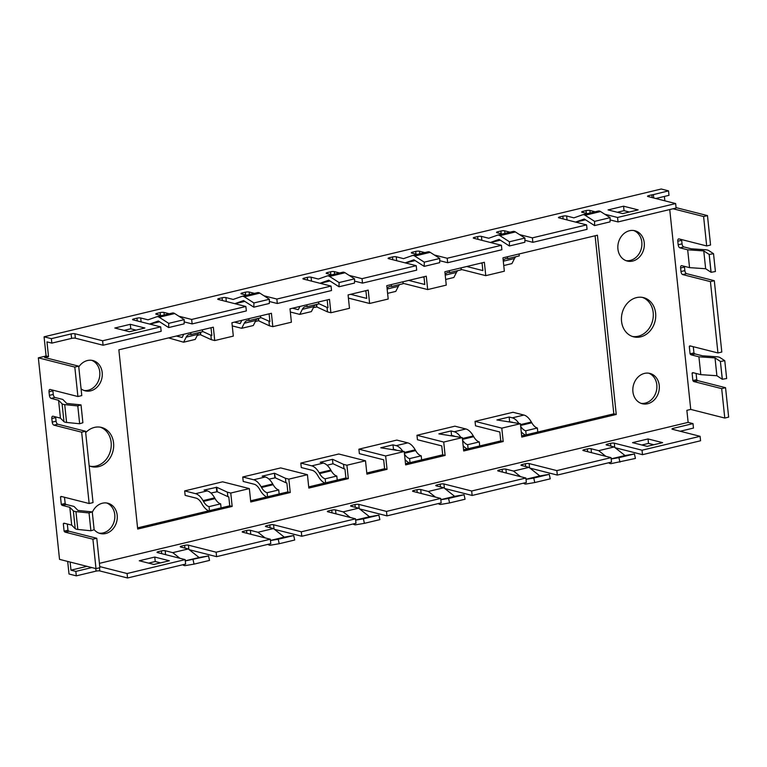 <?xml version="1.0" encoding="UTF-8"?>
<svg xmlns="http://www.w3.org/2000/svg" width="767" height="767" viewBox="0 0 767 767"><rect width="100%" height="100%" fill="white"/><g stroke="black" fill="none" stroke-linecap="round" stroke-linejoin="round"><path stroke-width="1.15" d="M705.64 268.728L711.019 272.256L709.149 254.414L703.77 250.895L705.64 268.728L689.552 267.635L681.786 265.67A2.761 1.381 -103.5 0 0 681.422 265.66A2.761 1.381 -103.5 0 0 680.607 267.971L680.981 271.537A2.761 1.381 -103.5 0 0 682.726 274.586L710.434 281.623L717.941 352.954L690.223 345.927A2.761 1.381 -103.5 0 0 689.859 345.917A2.761 1.381 -103.5 0 0 689.293 346.416L690.07 353.836A2.761 1.381 -103.5 0 0 691.163 354.843L698.919 356.808L700.798 374.651L693.032 372.676A2.761 1.381 -103.5 0 0 692.678 372.666A2.761 1.381 -103.5 0 0 692.102 373.165L692.879 380.585A2.761 1.381 -103.5 0 0 693.972 381.592L721.689 388.629L724.777 418.053L728.65 417.123L725.553 387.699L697.845 380.662L693.972 381.592M73.344 510.86L75.214 528.693L71.686 525.127L69.816 507.294L73.344 510.86A10.115 2.224 -6 0 0 75.952 511.618L89.03 512.941L92.27 511.896L77.975 510.448L74.016 506.45L66.25 504.475A2.761 1.381 -103.5 0 1 65.157 503.478L64.505 497.265M608.643 462.779A9.194 4.592 -103.5 0 0 611.203 463.613L635.421 458.436L634.434 453.949L625.009 455.531L614.166 446.96L598.682 450.67L605.796 456.298M615.134 447.727L642.497 454.668L642.027 450.21L614.309 443.173A2.761 0.604 174 0 0 610.532 443.364L607.435 444.103A2.761 0.604 174 0 0 606.151 444.764A2.761 0.604 174 0 0 606.572 445.033L614.166 446.96M324.882 483.028A18.379 9.185 76.5 0 1 318.228 476.307L317.797 475.55A13.787 6.884 -103.5 0 0 312.227 470.315L301.287 467.544L300.817 463.086L338.765 453.997L365.504 460.785L346.924 465.233L348.323 478.608L345.898 477.994L308.708 486.901M611.05 457.631L556.842 470.612L557.312 475.07L611.52 462.089L611.05 457.631L583.342 450.593A2.761 0.604 174 0 1 582.92 450.325A2.761 0.604 174 0 1 584.205 449.663L587.301 448.925A2.761 0.604 174 0 1 591.079 448.743L598.682 450.67M315.314 304.748A13.787 6.884 -103.5 0 0 313.971 306.541L311.373 311.613L299.763 314.393L302.351 309.322A13.787 6.884 -103.5 0 1 305.295 306.675A13.787 6.884 -103.5 0 1 307.097 306.714L306.896 304.777M611.174 458.848L625.009 455.531M169.267 313.77L163.946 312.418A2.761 0.604 -6 0 0 160.169 312.6L157.072 313.348A2.761 0.604 -6 0 0 155.787 314A2.761 0.604 -6 0 0 156.209 314.269L161.521 315.62M647.127 446.356L632.545 442.645L648.029 438.945L662.621 442.645L647.127 446.356M184.176 321.891L192.133 323.914L191.664 319.455L178.836 316.196M192.133 323.914L246.341 310.932L245.871 306.474L191.664 319.455M641.806 445.004L648.498 443.403L653.82 444.745M648.498 443.403L648.029 438.945M604.732 214.214L617.56 217.473L618.029 221.931L610.072 219.908M617.56 217.473L675.641 203.562L676.111 208.02L618.029 221.931M680.195 431.255L693.464 428.072L693.004 423.614L688.133 422.377L686.868 410.345L690.741 409.415L669.735 209.544M724.777 418.053L690.741 409.415M673.023 208.758L703.598 216.524L706.685 245.948L678.977 238.911A2.761 1.381 -103.5 0 0 678.613 238.911A2.761 1.381 -103.5 0 0 677.798 241.221L678.172 244.788A2.761 1.381 -103.5 0 0 679.917 247.827L687.673 249.802L689.552 267.635M681.652 239.592A2.761 1.381 -103.5 0 0 681.671 240.292L677.798 241.221M698.919 356.808L715.017 357.901L716.886 375.734L700.798 374.651M713.531 253.695L715.41 271.528L711.095 272.295L709.216 254.462L713.531 253.695L708.555 250.435A10.115 2.224 174 0 0 705.563 249.764L691.22 248.796L683.781 246.907A2.761 1.381 -103.5 0 1 682.045 243.858L681.671 240.292M402.915 281.786L403.116 283.713L391.506 286.503A13.787 6.884 -103.5 0 0 389.703 286.465A13.787 6.884 -103.5 0 0 387.095 288.526M399.722 284.528A13.787 6.884 -103.5 0 0 398.38 286.331L395.782 291.402L387.603 293.358M722.341 379.301L720.395 361.43L722.265 379.262L726.656 378.534L724.777 360.701L720.472 361.468M200.034 332.351L200.283 334.671L211.337 339.695L214.741 340.558L213.331 327.183L118.856 349.81L137.696 529.048L232.171 506.421L229.745 505.808L137.581 527.878M211.337 339.695L210.867 335.237L211.836 335.486L211.021 327.739M421.629 459.855L421.208 455.828L409.597 458.608A13.787 6.884 76.5 0 1 404.506 454.169M410.019 462.635L409.597 458.608M332.926 463.805L332.456 459.347L332.926 463.805L327.058 465.205M75.214 528.693A10.115 2.224 -6 0 0 77.822 529.451L90.909 530.774L94.14 529.729L92.27 511.896M90.909 530.774L89.03 512.941M693.291 346.703L693.943 352.906A2.761 1.381 -103.5 0 0 695.036 353.913L702.467 355.802L716.809 356.77A10.115 2.224 174 0 1 719.801 357.441L724.777 360.701M676.063 207.627L707.471 215.594L710.558 245.018L706.685 245.948M684.461 266.341A2.761 1.381 -103.5 0 0 684.48 267.041L680.607 267.971M710.434 281.623L714.307 280.693L686.599 273.656A2.761 1.381 -103.5 0 1 684.854 270.607L684.48 267.041M714.307 280.693L721.805 352.034L717.941 352.954M697.845 380.662A2.761 1.381 -103.5 0 1 696.752 379.665L696.1 373.452M696.752 379.665L692.879 380.585M690.77 346.061L689.293 346.416M693.943 352.906L690.07 353.836M253.829 307.174L269.322 303.464L269.399 299.255L253.915 302.955L253.829 307.174L243.551 300.587L234.827 303.674M703.77 250.895L687.673 249.802M254.443 293.368L249.131 292.026A2.761 0.604 -6 0 0 245.354 292.208L242.247 292.946A2.761 0.604 -6 0 0 240.972 293.608A2.761 0.604 -6 0 0 241.384 293.876L246.706 295.228M257.338 292.687A9.194 4.592 76.5 0 1 257.568 292.62L242.075 296.33A9.194 4.592 76.5 0 0 241.854 296.398L233.197 299.437L225.901 297.586A2.761 0.604 -6 0 0 222.114 297.769L219.017 298.516A2.761 0.604 -6 0 0 217.742 299.168A2.761 0.604 -6 0 0 218.154 299.437L245.871 306.474M337.231 480.065L336.799 476.039L325.189 478.819A13.787 6.884 76.5 0 1 319.618 473.594L319.187 472.827A18.379 9.185 -103.5 0 0 311.757 465.857L300.817 463.086M325.611 482.855L325.189 478.819M693.579 372.81L692.102 373.165M327.183 299.926L327.998 307.672L327.02 307.423L327.49 311.881L316.915 306.982L316.646 304.422M327.02 307.423L318.679 303.559M257.568 292.62A9.194 4.592 76.5 0 1 259.86 293.138L269.399 299.255M242.075 296.33A9.194 4.592 76.5 0 1 244.376 296.848L253.915 302.955M276.849 299.053L277.309 303.511L331.517 290.54L331.047 286.072L276.849 299.053L264.021 295.803M721.689 388.629L725.553 387.699M274.864 473.373L285.439 478.282L285.909 482.74L275.334 477.831L274.385 473.249L262.141 476.182L265.296 476.988L253.685 479.768A18.379 9.185 -103.5 0 1 261.106 486.738L261.547 487.496A13.787 6.884 76.5 0 0 267.108 492.721L267.539 496.757M279.15 493.977L278.728 489.94A13.787 6.884 76.5 0 1 273.157 484.715L272.726 483.958A18.379 9.185 -103.5 0 0 265.296 476.988M707.471 215.594L703.598 216.524M675.641 203.562L647.923 196.525A2.761 0.604 174 0 1 647.511 196.256A2.761 0.604 174 0 1 648.796 195.604L651.892 194.856A2.761 0.604 174 0 1 653.398 194.617L653.752 198.001M172.163 313.089A9.194 4.592 76.5 0 1 172.383 313.022L156.899 316.733A9.194 4.592 76.5 0 0 156.669 316.8L148.012 319.829L140.716 317.979A2.761 0.604 -6 0 0 136.938 318.171L133.841 318.909A2.761 0.604 -6 0 0 132.557 319.571A2.761 0.604 -6 0 0 132.979 319.839L160.686 326.867L102.615 340.778L74.898 333.741A2.761 0.604 -6 0 0 71.12 333.933L51.37 338.659L51.84 343.117L71.59 338.391A2.761 0.604 -6 0 1 75.367 338.199L103.085 345.236L161.156 331.325L160.686 326.867M623.571 206.198L638.154 209.899L622.67 213.609L608.087 209.909L623.571 206.198L624.041 210.657L617.349 212.258M587.426 213.638L582.105 212.286A2.761 0.604 174 0 1 581.683 212.018A2.761 0.604 174 0 1 582.968 211.366L586.065 210.618A2.761 0.604 174 0 1 589.852 210.436L595.163 211.788M629.362 212.008L624.041 210.657M422.77 277.031L424.026 277.213M332.936 459.462L343.52 464.371L343.99 468.829L333.405 463.92M216.591 556.66L216.131 552.192L270.329 539.22L270.799 543.678L216.591 556.66L189.238 549.709M269.361 301.498L277.309 303.511M336.799 476.039A13.787 6.884 76.5 0 1 331.239 470.804L330.798 470.046A18.379 9.185 -103.5 0 0 323.377 463.076L320.213 462.28L332.456 459.347M343.52 464.371L346.924 465.233M345.898 477.994L344.958 469.078L343.99 468.829M716.886 375.734L722.265 379.262M480.851 263.129L482.098 263.311M241.864 320.357L240.205 323.588L234.453 322.13M269.102 313.828L269.917 321.584L260.598 317.461M266.811 496.93A18.379 9.185 76.5 0 1 260.157 490.209L259.725 489.451A13.787 6.884 -103.5 0 0 254.155 484.226L243.216 481.446L242.746 476.988L280.684 467.908L307.423 474.696L308.833 488.071L348.323 478.608M318.516 301.997L318.717 303.933L307.097 306.714M644.251 242.736A15.628 13.097 104.2 0 0 634.932 230.752A15.628 13.097 104.2 0 0 617.924 249.045A15.628 13.097 104.2 0 0 627.243 261.039A15.628 13.097 104.2 0 0 644.251 242.736M626.045 260.655A15.628 13.097 104.2 0 0 641.816 242.123A15.628 13.097 104.2 0 0 633.695 230.512M655.622 313.157A20.22 16.941 104.2 0 0 643.561 297.634A20.22 16.941 104.2 0 0 621.548 321.315A20.22 16.941 104.2 0 0 633.609 336.828A20.22 16.941 104.2 0 0 655.622 313.157M632.411 336.473A20.22 16.941 104.2 0 0 653.187 312.533A20.22 16.941 104.2 0 0 642.334 297.375M659.246 385.418A15.628 13.097 104.2 0 0 649.927 373.424A15.628 13.097 104.2 0 0 632.919 391.726A15.628 13.097 104.2 0 0 642.238 403.72A15.628 13.097 104.2 0 0 659.246 385.418M641.039 403.337A15.628 13.097 104.2 0 0 656.811 384.804A15.628 13.097 104.2 0 0 648.69 373.184M331.047 286.072L303.339 279.044A2.761 0.604 -6 0 1 302.917 278.776A2.761 0.604 -6 0 1 304.202 278.114L307.299 277.376A2.761 0.604 -6 0 1 311.076 277.184L318.372 279.035L327.03 276.005A9.194 4.592 76.5 0 1 327.26 275.938A9.194 4.592 76.5 0 1 329.561 276.446L339.091 282.563L339.014 286.772L328.736 280.185L320.002 283.272M339.014 286.772L354.498 283.071L354.575 278.852L339.091 282.563M354.575 278.852L345.045 272.745A9.194 4.592 76.5 0 0 342.744 272.227L327.26 275.938M416.232 265.679L362.024 278.661L362.494 283.119L416.702 270.137L416.232 265.679L388.514 258.642A2.761 0.604 174 0 1 388.092 258.374A2.761 0.604 174 0 1 389.377 257.722L392.474 256.974A2.761 0.604 174 0 1 396.261 256.792L403.557 258.642L412.215 255.603A9.194 4.592 76.5 0 1 412.435 255.536A9.194 4.592 76.5 0 1 414.736 256.053L424.276 262.161L439.759 258.46L439.683 262.669L424.189 266.379L424.276 262.161M521.656 435.905L613.821 413.835L616.256 414.458L597.416 235.21L502.941 257.837L504.35 271.211L485.77 275.66L461.159 269.418M598.059 211.107A9.194 4.592 76.5 0 1 598.279 211.04A9.194 4.592 76.5 0 1 600.58 211.548L585.096 215.259L594.626 221.375L594.55 225.584L610.043 221.874L610.12 217.665L600.58 211.548M285.439 478.282L288.843 479.145L290.252 492.519L250.761 501.973L249.352 488.598L222.612 481.81L184.665 490.899L185.135 495.357L196.074 498.128A13.787 6.884 -103.5 0 1 201.644 503.363L202.076 504.12A18.379 9.185 76.5 0 0 208.729 510.841M575.547 222.085L584.272 218.998L594.55 225.584M519.556 234.606L532.384 237.866L532.854 242.324L587.062 229.343L586.592 224.884L558.875 217.847A2.761 0.604 174 0 1 558.453 217.579A2.761 0.604 174 0 1 559.737 216.927L562.834 216.179A2.761 0.604 174 0 1 566.621 215.997L573.917 217.847L582.565 214.808A9.194 4.592 76.5 0 1 582.795 214.741A9.194 4.592 76.5 0 1 585.096 215.259M610.12 217.665L594.626 221.375M575.739 222.133L585.518 219.793M421.208 455.828A13.787 6.884 76.5 0 1 415.637 450.593L415.206 449.836A18.379 9.185 -103.5 0 0 407.785 442.866L396.165 445.646L393.001 444.85L393.471 449.309L392.646 449.5M509.451 241.768L524.935 238.058L524.858 242.276L509.374 245.977L509.451 241.768L499.911 235.661A9.194 4.592 76.5 0 0 497.62 235.143A9.194 4.592 76.5 0 0 497.39 235.21L488.732 238.249L481.436 236.389A2.761 0.604 174 0 0 477.659 236.581L474.562 237.319A2.761 0.604 174 0 0 473.277 237.981A2.761 0.604 174 0 0 473.699 238.249L501.407 245.287L501.877 249.745L447.669 262.717L447.199 258.258L434.371 255.008M417.066 254.433L411.745 253.081A2.761 0.604 174 0 1 411.323 252.813A2.761 0.604 174 0 1 412.608 252.151L415.704 251.413A2.761 0.604 174 0 1 419.491 251.231L424.803 252.573M427.698 251.902A9.194 4.592 76.5 0 1 427.919 251.835A9.194 4.592 76.5 0 1 430.22 252.343L439.759 258.46M405.187 262.88L413.912 259.792L424.189 266.379M415.158 260.588L405.388 262.928M258.565 318.334L258.834 320.884L269.409 325.793L272.812 326.656L271.413 313.281L231.922 322.734L233.321 336.109L214.741 340.558M447.669 262.717L439.721 260.703M501.407 245.287L447.199 258.258M190.743 332.6L190.945 334.527A13.787 6.884 -103.5 0 0 189.142 334.489A13.787 6.884 -103.5 0 0 186.199 337.135L183.61 342.207L195.221 339.426L197.819 334.354L186.199 337.135M202.354 329.81L202.565 331.747L190.945 334.527M500.333 240.186L490.564 242.525M490.362 242.477L499.096 239.39L509.374 245.977M512.874 231.5A9.194 4.592 76.5 0 1 513.104 231.433A9.194 4.592 76.5 0 1 515.405 231.95L524.935 238.058M479.711 445.953L479.289 441.917L467.669 444.697A13.787 6.884 76.5 0 1 462.578 440.258M468.091 448.733L467.669 444.697M502.241 234.031L496.93 232.689A2.761 0.604 174 0 1 496.508 232.42A2.761 0.604 174 0 1 497.793 231.759L500.889 231.02A2.761 0.604 174 0 1 504.667 230.829L509.988 232.18M532.854 242.324L524.896 240.301M172.383 313.022A9.194 4.592 76.5 0 1 174.684 313.54L184.224 319.647L184.138 323.856L168.654 327.567L168.73 323.358L184.224 319.647M257.242 318.65A13.787 6.884 -103.5 0 0 255.89 320.443L253.302 325.524L241.682 328.305L232.248 325.908M260.435 315.908L260.636 317.835L249.026 320.616A13.787 6.884 -103.5 0 0 247.214 320.587A13.787 6.884 -103.5 0 0 244.28 323.223L241.682 328.305M227.828 496.642L217.253 491.743L216.783 487.285L227.358 492.184L227.828 496.642L228.806 496.891L229.745 505.808M227.358 492.184L230.762 493.047L232.171 506.421M199.161 332.562A13.787 6.884 -103.5 0 0 197.819 334.354M339.628 272.975L334.307 271.623A2.761 0.604 -6 0 0 330.529 271.815L327.432 272.553A2.761 0.604 -6 0 0 326.148 273.215A2.761 0.604 -6 0 0 326.569 273.483L331.881 274.826M269.409 325.793L268.949 321.335M642.497 454.668L700.568 440.766L700.098 436.308L672.391 429.271A2.761 0.604 174 0 1 671.969 429.002A2.761 0.604 174 0 1 673.253 428.341L673.378 429.52M693.004 423.614L673.253 428.341M653.398 194.617L668.536 190.868L669.006 195.326L655.737 198.509M154.761 557.053L139.278 560.763L153.86 564.464L169.354 560.763L154.761 557.053L155.231 561.511L148.539 563.122M160.552 562.863L155.231 561.511M366.789 472.99L384.612 468.723L387.047 469.337L366.914 474.159L365.504 460.785M664.855 200.82L664.385 196.438M71.686 525.127L64.255 523.238A2.761 1.381 -103.5 0 0 63.891 523.238A2.761 1.381 -103.5 0 0 63.316 523.736L64.102 531.157A2.761 1.381 -103.5 0 0 65.195 532.154L92.903 539.191L96.776 538.271L99.873 567.695L96 568.625L59.529 559.364L38.35 357.834L46.097 355.974L44.074 336.809L661.24 189.018L668.536 190.868M179.9 558.28L172.786 552.652L165.183 550.725A2.761 0.604 -6 0 0 161.396 550.907L158.299 551.655A2.761 0.604 -6 0 0 157.024 552.307A2.761 0.604 -6 0 0 157.436 552.576L185.154 559.613L185.624 564.071L127.543 577.982L99.835 570.945A2.761 0.604 -6 0 0 96.048 571.127L76.307 575.854L69.011 574.004L67.688 561.434M611.194 458.963L618.94 457.659L619.937 462.137M520.62 476.69L513.507 471.063L505.904 469.136A2.761 0.604 174 0 0 502.117 469.327L499.02 470.066A2.761 0.604 174 0 0 497.735 470.727A2.761 0.604 174 0 0 498.157 470.996L525.874 478.023L526.344 482.481L472.136 495.463L444.783 488.521M472.136 495.463L471.667 491.005L525.874 478.023M471.667 491.005L443.949 483.967A2.761 0.604 174 0 0 440.172 484.159L437.075 484.897A2.761 0.604 174 0 0 435.79 485.559A2.761 0.604 174 0 0 436.212 485.827L443.815 487.754L454.649 496.326L464.073 494.744L465.061 499.231L449.577 502.931L448.58 498.454L440.833 499.758M435.435 497.093L428.322 491.465L420.719 489.538A2.761 0.604 174 0 0 416.941 489.72L413.844 490.458A2.761 0.604 174 0 0 412.56 491.12A2.761 0.604 174 0 0 412.982 491.388L440.689 498.425L441.159 502.884L386.952 515.865L359.598 508.914M440.824 499.643L454.649 496.326M464.073 494.744L448.58 498.454M272.812 326.656L291.402 322.207L289.993 308.833L329.484 299.37L330.893 312.744L349.474 308.296L348.074 294.921L368.208 290.099L369.608 303.473L348.41 298.095M457.794 270.626A13.787 6.884 -103.5 0 0 456.451 272.419L453.863 277.491L445.675 279.456M428.322 491.465L443.815 487.754M438.283 503.574A9.194 4.592 -103.5 0 0 440.843 504.408L449.577 502.931M556.842 470.612L529.134 463.575A2.761 0.604 174 0 0 525.347 463.757L522.25 464.505A2.761 0.604 174 0 0 520.966 465.157A2.761 0.604 174 0 0 521.387 465.425L528.99 467.362L539.834 475.933L549.249 474.342L550.246 478.829L534.752 482.539L533.765 478.052L526.009 479.356M523.458 483.172A9.194 4.592 -103.5 0 0 526.018 484.015L534.752 482.539M525.999 479.241L539.834 475.933M533.765 478.052L549.249 474.342M85.674 432.636A20.22 16.941 -75.8 0 1 101.503 427.43A20.22 16.941 -75.8 0 1 113.564 442.952A20.22 16.941 -75.8 0 1 91.561 466.633A20.22 16.941 -75.8 0 1 89.154 465.79M100.276 427.181A20.22 16.941 -75.8 0 1 111.138 442.338A20.22 16.941 -75.8 0 1 90.353 466.269M513.507 471.063L528.99 467.362M557.312 475.07L529.959 468.119M149.642 324.067L158.376 320.98L168.654 327.567M618.94 457.659L634.434 453.949M460.996 267.884L461.197 269.811L449.587 272.592A13.787 6.884 -103.5 0 0 447.775 272.563A13.787 6.884 -103.5 0 0 445.167 274.615M700.098 436.308L642.027 450.21M613.821 413.835L595.106 235.766M532.384 237.866L586.592 224.884M221.078 507.888L220.647 503.852L209.036 506.632A13.787 6.884 76.5 0 1 203.466 501.407L203.034 500.64A18.379 9.185 -103.5 0 0 195.604 493.67L184.665 490.899M220.647 503.852A13.787 6.884 76.5 0 1 215.076 498.617L214.645 497.86A18.379 9.185 -103.5 0 0 207.224 490.89L195.604 493.67M393.001 444.85L380.758 447.775L404.219 451.514L405.628 464.888L445.119 455.435L443.719 442.06L416.97 435.272L417.44 439.731L441.754 445.895L442.693 454.812L445.119 455.435M405.503 463.719L442.693 454.812M515.875 256.715A13.787 6.884 -103.5 0 0 514.532 258.517L511.934 263.589L503.756 265.545M519.067 253.973L519.278 255.9L507.658 258.69A13.787 6.884 -103.5 0 0 505.856 258.652A13.787 6.884 -103.5 0 0 503.248 260.713M210.896 493.028L217.253 491.743M248.824 318.688L249.026 320.616M449.376 270.665L449.587 272.592M391.304 284.567L391.506 286.503M408.686 280.406L424.784 284.49L423.978 276.743M396.232 450.008L393.471 449.309M409.29 462.817A18.379 9.185 76.5 0 1 405.072 459.577M402.665 451.121A18.379 9.185 -103.5 0 0 396.165 445.646M407.785 442.866L396.836 440.085L358.898 449.174L359.368 453.633L383.673 459.807L384.612 468.723M387.047 469.337L385.638 455.962L358.898 449.174M715.017 357.901L720.395 361.43M216.783 487.285L204.06 490.094L207.224 490.89M216.304 487.16L216.773 491.618M258.115 318.439L258.354 320.759L255.363 321.478M258.834 320.884L258.354 320.759M454.313 436.097L451.552 435.397L451.082 430.939L438.839 433.873L462.3 437.602L463.709 450.986L503.2 441.524L501.791 428.149L475.051 421.361L512.998 412.272L523.938 415.052L512.318 417.833L509.163 417.027L496.911 419.961L520.381 423.7L501.791 428.149M463.584 449.817L500.765 440.91L503.2 441.524M467.371 448.906A18.379 9.185 76.5 0 1 463.143 445.675M460.737 437.209A18.379 9.185 -103.5 0 0 454.246 431.744L451.082 430.939M518.818 423.307A18.379 9.185 -103.5 0 0 512.318 417.833M537.792 432.042L537.36 428.005A13.787 6.884 76.5 0 1 531.799 422.78L531.358 422.023A18.379 9.185 -103.5 0 0 523.938 415.052M183.61 342.207L168.587 337.902M176.381 336.032L182.134 337.499L183.783 334.259M327.49 311.881L330.893 312.744M316.915 306.982L313.444 307.577M290.329 311.996L299.763 314.393M479.289 441.917A13.787 6.884 76.5 0 1 473.718 436.691L473.287 435.934A18.379 9.185 -103.5 0 0 465.857 428.964L454.917 426.184L416.97 435.272M209.458 510.669L209.036 506.632M451.552 435.397L450.728 435.598M200.762 334.796L200.494 332.236M537.36 428.005L525.75 430.795A13.787 6.884 76.5 0 1 520.659 426.356M520.381 423.7L521.781 437.075L616.256 414.458M475.051 421.361L475.521 425.819L499.825 431.994L500.765 440.91M508.799 421.687L512.394 422.195M466.767 266.504L482.865 270.588L482.05 262.841M52.865 390.163A2.761 1.381 -103.5 0 0 52.885 390.863L53.268 394.43A2.761 1.381 -103.5 0 0 55.003 397.469L62.769 399.444L66.729 403.442L81.024 404.89L82.894 422.722L79.653 423.758L77.783 405.925L81.024 404.89M55.675 416.912A2.761 1.381 -103.5 0 0 55.703 417.612L56.077 421.179A2.761 1.381 -103.5 0 0 57.813 424.228L85.53 431.255L81.657 432.185L53.939 425.148A2.761 1.381 -103.5 0 1 52.204 422.109L51.83 418.542A2.761 1.381 -103.5 0 1 52.645 416.222A2.761 1.381 -103.5 0 1 53.009 416.232L60.44 418.12L63.968 421.687A10.115 2.224 -6 0 0 66.576 422.444L79.653 423.758M38.35 357.834L74.811 367.086L77.908 396.52L50.191 389.483A2.761 1.381 -103.5 0 0 49.836 389.473A2.761 1.381 -103.5 0 0 49.021 391.784L49.395 395.35A2.761 1.381 -103.5 0 0 51.13 398.399L58.57 400.288L60.44 418.12M63.968 421.687L62.098 403.845L58.57 400.288M62.098 403.845A10.115 2.224 -6 0 0 64.706 404.602L77.783 405.925M66.576 422.444L64.706 404.602M525.443 435.004A18.379 9.185 76.5 0 1 521.224 431.763M200.283 334.671L197.292 335.39M485.77 275.66L484.361 262.285L444.87 271.748L446.269 285.123L427.689 289.571L403.078 283.32M364.699 290.942L365.945 291.124M316.186 304.537L316.435 306.858M509.624 421.495L509.163 417.027M526.172 434.822L525.75 430.795M268.977 479.116L275.334 477.831M274.385 473.249L274.854 477.707M427.689 289.571L426.279 276.197L386.789 285.65L388.198 299.025L369.608 303.473M290.252 492.519L287.817 491.906L286.877 482.98L285.909 482.74M292.534 308.219L298.286 309.686L299.935 306.445M462.3 437.602L443.719 442.06M507.457 256.753L507.658 258.69M242.746 476.988L253.685 479.768M350.615 294.317L366.712 298.401L365.897 290.655M278.728 489.94L267.108 492.721M77.822 529.451L75.952 511.618M156.899 316.733A9.194 4.592 76.5 0 1 159.2 317.241L174.684 313.54M210.867 335.237L202.517 331.373M404.219 451.514L385.638 455.962M288.843 479.145L307.423 474.696M230.762 493.047L249.352 488.598M78.771 366.933A15.628 13.097 -75.8 0 1 92.874 360.548A15.628 13.097 -75.8 0 1 102.193 372.541A15.628 13.097 -75.8 0 1 85.185 390.834A15.628 13.097 -75.8 0 1 81.072 388.811M92.308 512.298A15.628 13.097 -75.8 0 1 107.879 503.229A15.628 13.097 -75.8 0 1 117.198 515.213A15.628 13.097 -75.8 0 1 100.189 533.516A15.628 13.097 -75.8 0 1 94.13 529.613M86.978 566.334L70.976 570.169L70.123 562.048M688.133 422.377L99.413 563.352M46.097 355.974L48.522 356.597L46.979 341.881L51.84 343.117M48.522 356.597L44.649 357.518L78.685 366.166L81.781 395.59L77.908 396.52M91.647 360.308A15.628 13.097 -75.8 0 1 99.768 371.918A15.628 13.097 -75.8 0 1 83.986 390.461M106.642 502.989A15.628 13.097 -75.8 0 1 114.762 514.599A15.628 13.097 -75.8 0 1 98.991 533.132M287.817 491.906L250.636 500.803M362.024 278.661L349.196 275.401M354.536 281.096L362.494 283.119M168.73 323.358L159.2 317.241M159.622 321.776L149.843 324.115M91.839 567.57L75.837 571.396L70.976 570.169M185.154 559.613L127.073 573.524L99.748 566.583M172.786 552.652L188.27 548.942L199.113 557.523L185.278 560.83M216.131 552.192L188.414 545.164A2.761 0.604 -6 0 0 184.636 545.347L181.53 546.085A2.761 0.604 -6 0 0 180.255 546.746A2.761 0.604 -6 0 0 180.667 547.015L188.27 548.942M270.329 539.22L242.621 532.183A2.761 0.604 -6 0 1 242.199 531.914A2.761 0.604 -6 0 1 243.484 531.253L246.581 530.515L246.869 533.257M270.473 540.553L278.22 539.239L279.217 543.726L294.701 540.016L293.713 535.539L284.289 537.121L273.455 528.549L257.961 532.26L250.358 530.323A2.761 0.604 -6 0 0 246.581 530.515M273.455 528.549L265.852 526.622A2.761 0.604 -6 0 1 265.43 526.354A2.761 0.604 -6 0 1 266.715 525.692L269.811 524.954L270.099 527.696M355.648 520.151L363.405 518.847L364.402 523.334L379.886 519.623L378.888 515.136L369.473 516.728L358.63 508.157L343.146 511.857L335.543 509.93A2.761 0.604 -6 0 0 331.756 510.113L328.659 510.86A2.761 0.604 -6 0 0 327.375 511.512A2.761 0.604 -6 0 0 327.797 511.781L355.514 518.818L301.306 531.799L273.589 524.762A2.761 0.604 -6 0 0 269.811 524.954M358.63 508.157L351.027 506.22A2.761 0.604 -6 0 1 350.605 505.952A2.761 0.604 -6 0 1 351.89 505.3L354.987 504.552L355.284 507.303M440.689 498.425L386.482 511.407L358.774 504.37A2.761 0.604 -6 0 0 354.987 504.552M355.514 518.818L355.984 523.276L301.776 536.258L274.423 529.316M386.482 511.407L386.952 515.865M199.113 557.523L208.528 555.931L185.288 560.945M182.747 564.761A9.194 4.592 -103.5 0 0 185.298 565.595L194.041 564.128L193.044 559.642M194.041 564.128L209.525 560.418L208.528 555.931M353.108 523.966A9.194 4.592 -103.5 0 0 355.658 524.801L364.402 523.334M363.405 518.847L378.888 515.136M369.473 516.728L355.639 520.036M343.146 511.857L350.26 517.485M301.306 531.799L301.776 536.258M293.713 535.539L278.22 539.239M284.289 537.121L270.463 540.438M267.923 544.369A9.194 4.592 -103.5 0 0 270.483 545.203L279.217 543.726M257.961 532.26L265.075 537.888M127.073 573.524L127.543 577.982M75.837 571.396L76.307 575.854M320.203 283.32L329.973 280.981M129.402 331.728L144.886 328.017L130.304 324.316L114.81 328.017L129.402 331.728M44.074 336.809L51.37 338.659M130.304 324.316L130.774 328.775L136.095 330.126M124.081 330.376L130.774 328.775M235.028 303.722L244.798 301.383M102.615 340.778L103.085 345.236M74.811 367.086L78.685 366.166M92.903 539.191L96 568.625M85.53 431.255L93.028 502.596L89.154 503.526L61.446 496.489A2.761 1.381 -103.5 0 0 61.082 496.479A2.761 1.381 -103.5 0 0 60.507 496.978L61.983 496.623M64.102 531.157L67.975 530.227L67.323 524.024M67.975 530.227A2.761 1.381 -103.5 0 0 69.059 531.234L96.776 538.271M60.507 496.978L61.293 504.398A2.761 1.381 -103.5 0 0 62.376 505.405L69.816 507.294M81.657 432.185L89.154 503.526M61.293 504.398L65.157 503.478M63.316 523.736L64.792 523.382M313.971 306.541L302.351 309.322M157.072 313.348L157.197 314.528M682.045 243.858L678.172 244.788M683.781 246.907L679.917 247.827M695.036 353.913L691.163 354.843M245.354 292.208L245.641 294.95M242.247 292.946L242.372 294.125M222.114 297.769L222.411 300.52M225.901 297.586L226.313 301.508M219.017 298.516L219.141 299.686M244.376 296.848L259.86 293.138M684.854 270.607L680.981 271.537M686.599 273.656L682.726 274.586M140.716 317.979L141.128 321.91M136.938 318.171L137.226 320.913M589.852 210.436L590.12 212.996M648.796 195.604L648.911 196.774M651.892 194.856L652.18 197.608M249.131 292.026L249.4 294.576M323.377 463.076L311.757 465.857M330.798 470.046L319.187 472.827M329.561 276.446L345.045 272.745M566.621 215.997L567.034 219.918M415.637 450.593L404.41 453.287M582.968 211.366L583.093 212.536M586.065 210.618L586.352 213.37M559.737 216.927L559.862 218.106M562.834 216.179L563.122 218.931M160.169 312.6L160.456 315.352M389.377 257.722L389.502 258.891M392.474 256.974L392.762 259.725M396.261 256.792L396.673 260.713M430.22 252.343L414.736 256.053M412.608 252.151L412.732 253.331M415.704 251.413L416.002 254.165M419.491 251.231L419.76 253.791M474.562 237.319L474.687 238.499M477.659 236.581L477.946 239.323M481.436 236.389L481.849 240.32M515.405 231.95L499.911 235.661M497.793 231.759L497.917 232.938M500.889 231.02L501.177 233.762M504.667 230.829L504.935 233.389M255.89 320.443L244.28 323.223M334.307 271.623L334.575 274.183M330.529 271.815L330.817 274.557M311.076 277.184L311.488 281.115M327.432 272.553L327.557 273.733M307.299 277.376L307.586 280.118M304.202 278.114L304.326 279.293M398.38 286.331L387.143 289.015M163.946 312.418L164.224 314.978M591.079 448.743L591.491 452.664M413.844 490.458L413.969 491.637M416.941 489.72L417.229 492.472M420.719 489.538L421.131 493.459M456.451 272.419L445.224 275.113M437.075 484.897L437.2 486.077M440.172 484.159L440.459 486.901M443.949 483.967L444.4 488.224M499.02 470.066L499.144 471.245M502.117 469.327L502.404 472.069M505.904 469.136L506.316 473.057M522.25 464.505L522.375 465.674M525.347 463.757L525.635 466.509M529.134 463.575L529.575 467.822M584.205 449.663L584.329 450.843M587.301 448.925L587.589 451.677M607.435 444.103L607.56 445.282M610.532 443.364L610.82 446.106M614.309 443.173L614.76 447.429M214.645 497.86L203.034 500.64M215.076 498.617L203.466 501.407M514.532 258.517L503.296 261.202M531.358 422.023L520.477 424.63M531.799 422.78L520.563 425.474M51.13 398.399L55.003 397.469M465.857 428.964L454.246 431.744M273.157 484.715L261.547 487.496M272.726 483.958L261.106 486.738M331.239 470.804L319.618 473.594M473.287 435.934L462.396 438.532M358.774 504.37L359.215 508.617M351.89 505.3L352.015 506.469M335.543 509.93L335.956 513.852M331.756 510.113L332.053 512.864M328.659 510.86L328.784 512.04M273.589 524.762L274.04 529.009M266.715 525.692L266.839 526.871M250.358 530.323L250.771 534.254M243.484 531.253L243.609 532.432M188.414 545.164L188.864 549.412M184.636 545.347L184.924 548.098M181.53 546.085L181.654 547.264M165.183 550.725L165.595 554.646M161.396 550.907L161.693 553.659M158.299 551.655L158.424 552.825M99.499 567.781L99.835 570.945M95.779 568.568L96.048 571.127M133.841 318.909L133.966 320.088M74.898 333.741L75.367 338.199M71.12 333.933L71.59 338.391M49.021 391.784L52.885 390.863M51.83 418.542L55.703 417.612M52.204 422.109L56.077 421.179M53.939 425.148L57.813 424.228M62.376 505.405L66.25 504.475M49.395 395.35L53.268 394.43M473.718 436.691L462.482 439.376M65.195 532.154L69.059 531.234M415.206 449.836L404.324 452.444M582.795 214.741L598.279 211.04M412.435 255.536L427.919 251.835M497.62 235.143L513.104 231.433"/></g></svg>
